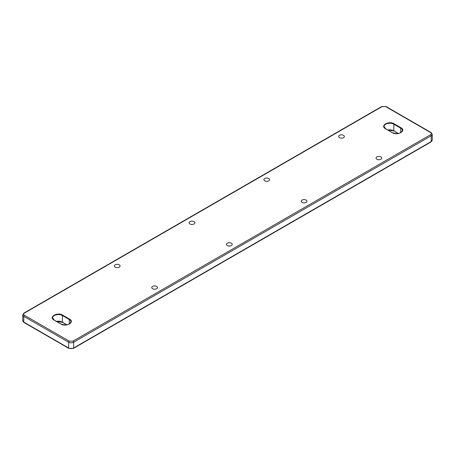 <?xml version="1.0" encoding="UTF-8"?>
<svg xmlns="http://www.w3.org/2000/svg" width="455" height="455" viewBox="0 0 455 455"><rect width="100%" height="100%" fill="white"/><g stroke="black" fill="none" stroke-linecap="round" stroke-linejoin="round"><path stroke-width="0.68" d="M152.59 288.732A2.855 1.649 0 0 0 155.701 289.09A2.855 1.649 0 0 0 157.464 287.566A2.855 1.649 0 0 0 154.609 285.916A2.855 1.649 0 0 0 151.754 287.566A2.855 1.649 0 0 0 152.59 288.732M227.346 245.569A2.855 1.649 0 0 0 230.463 245.927A2.855 1.649 0 0 0 232.226 244.403A2.855 1.649 0 0 0 229.371 242.754A2.855 1.649 0 0 0 226.51 244.403A2.855 1.649 0 0 0 227.346 245.569M302.109 202.407A2.855 1.649 0 0 0 305.22 202.765A2.855 1.649 0 0 0 306.983 201.241A2.855 1.649 0 0 0 304.128 199.591A2.855 1.649 0 0 0 301.273 201.241A2.855 1.649 0 0 0 302.109 202.407M376.865 159.25A2.855 1.649 0 0 0 379.982 159.603A2.855 1.649 0 0 0 381.745 158.084A2.855 1.649 0 0 0 378.884 156.435A2.855 1.649 0 0 0 376.029 158.084A2.855 1.649 0 0 0 376.865 159.25M115.212 267.153A2.855 1.649 0 0 0 118.323 267.512A2.855 1.649 0 0 0 120.086 265.987A2.855 1.649 0 0 0 117.231 264.338A2.855 1.649 0 0 0 114.376 265.987A2.855 1.649 0 0 0 115.212 267.153M189.968 223.991A2.855 1.649 0 0 0 193.085 224.349A2.855 1.649 0 0 0 194.848 222.825A2.855 1.649 0 0 0 191.987 221.175A2.855 1.649 0 0 0 189.132 222.825A2.855 1.649 0 0 0 189.968 223.991M264.73 180.828A2.855 1.649 0 0 0 267.841 181.187A2.855 1.649 0 0 0 269.605 179.662A2.855 1.649 0 0 0 266.749 178.013A2.855 1.649 0 0 0 263.894 179.662A2.855 1.649 0 0 0 264.73 180.828M339.487 137.666A2.855 1.649 0 0 0 342.598 138.024A2.855 1.649 0 0 0 344.361 136.5A2.855 1.649 0 0 0 341.506 134.851A2.855 1.649 0 0 0 338.651 136.5A2.855 1.649 0 0 0 339.487 137.666M54.06 320.081C48.27 317.021 57.353 311.777 62.659 315.116L69.507 319.074C75.297 322.134 66.214 327.378 60.913 324.04L54.31 320.223M385.493 128.731C379.703 125.671 388.786 120.427 394.087 123.766L400.94 127.724C406.73 130.784 397.647 136.028 392.341 132.689L385.738 128.873M24.405 313.103C23.393 313.825 23.393 314.541 24.405 315.264L69.262 341.159L72.999 341.159L430.595 134.703C431.607 133.986 431.607 133.264 430.595 132.547L385.738 106.646L382.001 106.646L24.405 313.103A0.882 0.506 -120 0 0 23.967 313.063L22.75 314.9A3.526 2.036 0 0 0 23.779 316.339A0.882 0.506 -60 0 1 24.405 315.264M60.913 324.04L54.236 320.064L52.632 317.886A5.727 3.304 180 0 1 56.164 314.832A5.727 3.304 180 0 1 62.409 315.548L62.659 315.116M69.507 319.074L69.262 319.507A5.727 3.304 180 0 1 70.94 321.844C69.535 324.921 66.254 325.643 61.089 324.023L61.163 324.176M67.027 324.836L62.409 322.168L62.409 315.548L69.262 319.507L69.262 324.062M394.087 123.766L393.837 124.198L400.69 128.156L400.94 127.724M392.341 132.689L385.664 128.714L384.06 126.535A5.727 3.304 180 0 1 387.597 123.481A5.727 3.304 180 0 1 393.837 124.198L393.837 130.818A5.727 3.304 0 0 0 387.939 130.028M400.69 132.712L400.69 128.156A5.727 3.304 180 0 1 402.368 130.494C400.969 133.571 397.687 134.299 392.517 132.672L392.591 132.826M382.001 106.646A0.882 0.506 -120 0 0 381.563 106.606L386.181 106.606L431.033 132.502A0.882 0.506 -60 0 0 430.595 132.547M385.738 106.646A0.882 0.506 -60 0 1 386.181 106.606M430.595 134.703A0.882 0.506 60 0 1 431.221 135.783A3.526 2.036 0 0 0 432.25 134.344L431.033 132.502M72.999 341.159A0.882 0.506 60 0 1 73.619 342.24L431.221 135.783L431.221 141.539A3.526 2.036 0 0 0 432.25 140.1L432.25 134.344M69.262 341.159A0.882 0.506 120 0 0 68.637 342.24A3.526 2.036 0 0 0 73.619 342.24L73.619 347.995L431.221 141.539A0.882 0.506 -120 0 1 431.033 141.937L432.25 140.1M22.75 314.9L22.75 320.656A3.526 2.036 0 0 0 23.779 322.095L23.779 316.339L68.637 342.24L68.637 347.995A3.526 2.036 0 0 0 73.619 347.995A0.882 0.506 60 0 1 73.437 348.393L431.033 141.937M56.608 321.435L62.409 322.174A5.727 3.304 0 0 0 56.511 321.378M388.035 130.084L394.087 130.96L388.132 130.136M398.461 133.486L393.837 130.818L398.301 133.514M68.819 348.393L23.967 322.498A0.882 0.506 120 0 1 23.779 322.095L68.637 347.995A0.882 0.506 120 0 0 68.819 348.393L73.437 348.393M23.967 313.063L381.563 106.606M66.868 324.864L62.483 322.328L56.699 321.486M23.967 322.498L22.75 320.656"/></g></svg>

